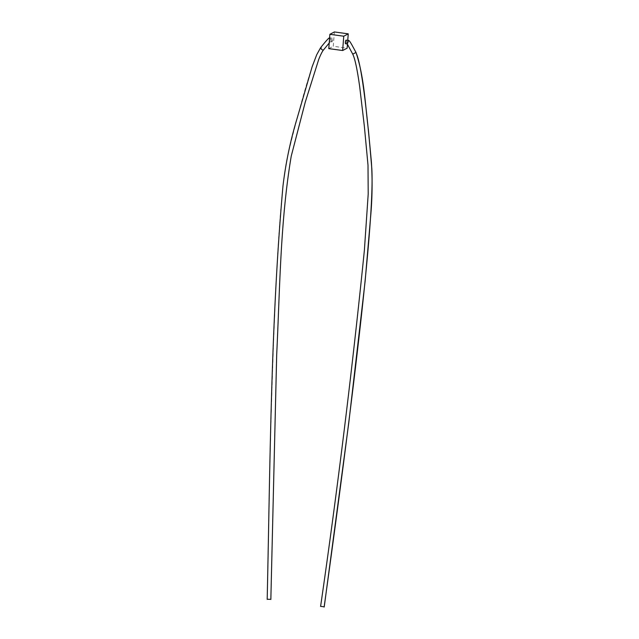 <?xml version="1.0" encoding="UTF-8"?>
<svg xmlns="http://www.w3.org/2000/svg" width="639" height="639" viewBox="0 0 639 639"><rect width="100%" height="100%" fill="white"/><g stroke="black" fill="none" stroke-linecap="round" stroke-linejoin="round"><path stroke-width="0.48" stroke-dasharray="3.19 2.4" d="M348.359 40.481C348.702 41.287 348.383 42.454 347.392 43.963L347.217 43.979M270.76 599.326L267.278 599.27C269.938 431.9 273.804 310.602 278.86 235.384C281.384 197.778 284.219 171.635 287.374 156.954L292.031 138.136C305.442 85.099 314.979 54.946 320.642 47.677A1.829 0.583 38.6 0 1 322.368 48.412A1.829 0.583 38.6 0 1 323.47 49.938M329.556 38.436L329.836 37.941C330.643 38.819 330.778 40.041 330.251 41.615L329.452 39.738M331.881 41.839A1.829 0.527 -82.2 0 1 331.769 41.862A1.829 0.527 -82.2 0 1 331.473 40.161A1.829 0.527 -82.2 0 1 332.16 38.26A1.829 0.527 -82.2 0 1 332.264 38.236A1.829 0.527 -82.2 0 1 332.568 39.938A1.829 0.527 -82.2 0 1 331.881 41.839M334.365 31.95L333.27 46.264L347.145 48.165M328.773 48.62L333.27 46.264M346.25 40.185A1.829 0.527 -82.2 0 1 346.426 42.022A1.829 0.527 -82.2 0 1 345.763 43.74M347.432 44.458L347.752 40.353M329.836 37.941L329.253 37.973M329.197 43.029L330.251 41.615M320.69 606.355L324.165 606.834M352.744 54.147L355.987 52.446M330.131 41.639L331.769 41.862M329.956 37.925L332.264 38.236"/><path stroke-width="0.96" d="M324.165 606.834L320.69 606.355M347.392 43.963C347.049 43.148 347.368 41.99 348.359 40.481L346.146 40.137A1.829 0.527 -82.2 0 1 346.25 40.185M347.289 43.987L352.744 54.147C355.643 59.954 358.104 75.514 359.669 86.545L364.31 125.827L368 165.118L368.208 193.976L364.374 250.384C352.305 369.526 337.712 488.22 320.594 606.451M345.763 43.74A1.829 0.527 -82.2 0 1 345.651 43.764A1.829 0.527 -82.2 0 1 345.356 42.062A1.829 0.527 -82.2 0 1 346.034 40.161A1.829 0.527 -82.2 0 1 346.146 40.137M267.278 599.27L270.76 599.326M329.452 39.738L329.556 38.436M342.648 50.521L343.75 36.207L329.876 34.306L328.773 48.62L342.648 50.521L347.145 48.165L347.432 44.458M329.876 34.306L334.365 31.95L348.247 33.851L347.752 40.353M343.75 36.207L348.247 33.851M348.407 40.457C348.91 40.081 350.22 41.823 352.329 45.681L355.987 52.446L352.744 54.147M355.883 52.502C360.316 61.144 365.069 93.254 370.117 148.815L371.81 168.504C372.665 183.736 371.459 210.103 368.208 247.605C361.706 322.623 347.017 442.444 324.133 607.05M320.642 47.677A1.829 0.583 38.6 0 0 320.57 47.733A1.829 0.583 38.6 0 0 321.537 49.251A1.829 0.583 38.6 0 0 323.366 50.066A1.829 0.583 38.6 0 0 323.438 50.01L323.438 50.01A1.829 0.583 38.6 0 0 323.47 49.938M267.19 599.366C270.217 461.446 270.768 323.086 282.965 186.117C285.657 163.352 290.322 140.915 296.967 118.814L312.112 66.831L316.712 54.746L320.57 47.733C324.157 43.212 328.59 37.957 329.253 37.973L330.028 37.949M347.217 43.979L345.651 43.764M270.848 599.422L276.687 354.765C279.914 288.413 280.257 221.294 291.232 156.148L305.25 102.16L318.741 59.379C320.602 54.738 322.16 51.615 323.438 50.01L329.197 43.029M355.987 52.446C364.318 77.407 365.109 104.125 368.407 129.997L371.411 162.162C372.481 179.671 372.289 197.108 370.82 214.48L365.149 281L348.838 422.307L324.221 606.954"/></g></svg>
